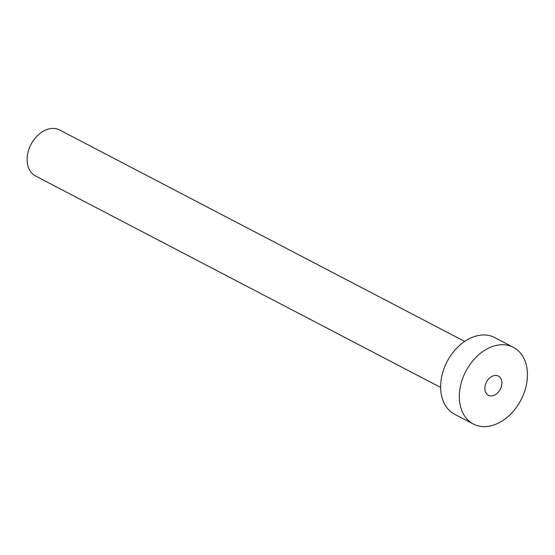 <?xml version="1.0" encoding="UTF-8"?>
<svg xmlns="http://www.w3.org/2000/svg" width="555" height="555" viewBox="0 0 555 555"><rect width="100%" height="100%" fill="white"/><g stroke="black" fill="none" stroke-linecap="round" stroke-linejoin="round"><path stroke-width="0.83" d="M485.708 383.838A10.816 7.77 117.6 0 0 488.365 395.264A10.816 7.77 117.6 0 0 501.04 387.515A10.816 7.77 117.6 0 0 498.376 376.089A10.816 7.77 117.6 0 0 485.708 383.838M440.635 387.439L35.555 176.004A25.96 18.641 -62.4 0 1 29.172 148.573A25.96 18.641 -62.4 0 1 59.579 129.974L464.66 341.408M473.353 424.034L454.663 414.28A43.269 31.073 -62.4 0 1 444.028 368.569A43.269 31.073 -62.4 0 1 494.706 337.565L513.396 347.319A43.269 31.073 -62.4 0 1 524.031 393.037A43.269 31.073 -62.4 0 1 473.353 424.034A43.269 31.073 -62.4 0 1 462.717 378.316A43.269 31.073 -62.4 0 1 513.396 347.319"/></g></svg>
